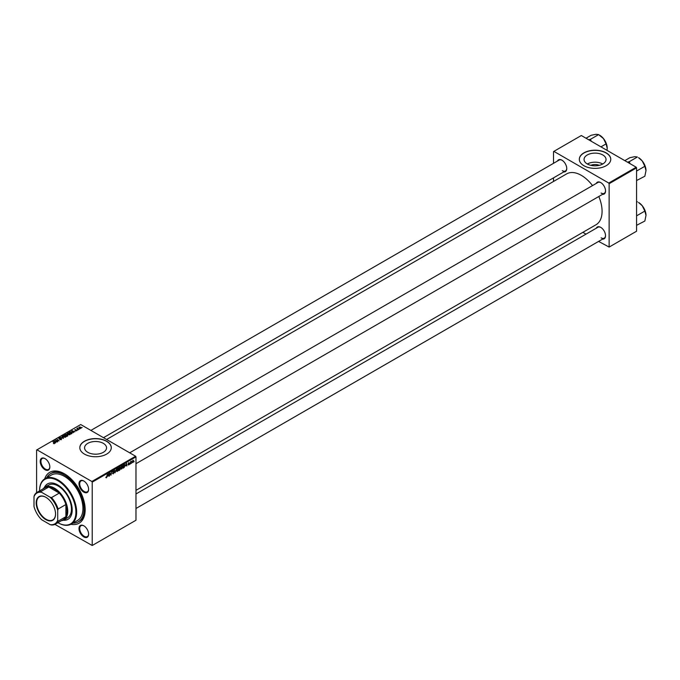 <?xml version="1.0" encoding="UTF-8"?>
<svg xmlns="http://www.w3.org/2000/svg" width="680" height="680" viewBox="0 0 680 680"><rect width="100%" height="100%" fill="white"/><g stroke="black" fill="none" stroke-linecap="round" stroke-linejoin="round"><path stroke-width="1.02" d="M590.852 165.325A6.961 4.021 180 0 1 599.233 165.325M602.812 154.972A10.99 6.349 0 0 0 590.835 153.603A10.99 6.349 0 0 0 584.052 159.46A10.99 6.349 0 0 0 587.265 163.948A10.99 6.349 0 0 0 599.25 165.325A10.99 6.349 0 0 0 606.033 159.46A10.99 6.349 0 0 0 602.812 154.972M602.726 163.999A10.99 6.349 0 0 0 587.358 163.999M606.169 152.873A15.734 9.086 0 0 0 589.016 150.9A15.734 9.086 0 0 0 579.309 159.29A15.734 9.086 0 0 0 583.916 165.716A15.734 9.086 0 0 0 601.06 167.679A15.734 9.086 0 0 0 610.776 159.29A15.734 9.086 0 0 0 606.169 152.873M610.776 159.375A15.734 9.086 0 0 0 606.169 153.043A15.734 9.086 0 0 0 589.092 151.054A15.734 9.086 0 0 0 579.309 159.375M87.779 452.327A10.99 6.349 180 0 1 84.566 447.839A10.99 6.349 180 0 1 91.349 441.975A10.99 6.349 180 0 1 103.326 443.351A10.99 6.349 180 0 1 106.547 447.839A10.99 6.349 180 0 1 99.764 453.704A10.99 6.349 180 0 1 87.779 452.327M106.683 441.243A15.734 9.086 0 0 0 89.53 439.271A15.734 9.086 0 0 0 79.823 447.669A15.734 9.086 0 0 0 84.43 454.087A15.734 9.086 0 0 0 101.575 456.059A15.734 9.086 0 0 0 111.291 447.669A15.734 9.086 0 0 0 106.683 441.243M111.291 447.754A15.734 9.086 0 0 0 106.683 441.413A15.734 9.086 0 0 0 89.607 439.433A15.734 9.086 0 0 0 79.823 447.754M83.802 536.919A6.817 3.935 60 0 1 78.982 528.572A6.817 3.935 60 0 1 83.802 525.784L83.802 525.784A6.817 3.935 60 0 1 88.621 534.14A6.817 3.935 60 0 1 83.802 536.919M83.989 525.904A6.29 3.629 -120 0 0 81.022 525.691A6.29 3.629 -120 0 0 80.061 530.731A6.29 3.629 -120 0 0 84.167 536.282A6.29 3.629 -120 0 0 87.32 536.588A6.29 3.629 -120 0 0 88.621 533.919M45.016 469.736A6.817 3.935 60 0 1 40.197 461.388A6.817 3.935 60 0 1 45.016 458.609L45.016 458.609A6.817 3.935 60 0 1 49.836 466.956A6.817 3.935 60 0 1 45.016 469.736M45.203 458.719A6.29 3.629 -120 0 0 42.236 458.507A6.29 3.629 -120 0 0 41.276 463.548A6.29 3.629 -120 0 0 45.382 469.098A6.29 3.629 -120 0 0 48.526 469.412A6.29 3.629 -120 0 0 49.827 466.735M83.802 492.133A6.817 3.935 60 0 1 78.982 483.786A6.817 3.935 60 0 1 83.802 480.998L83.802 480.998A6.817 3.935 60 0 1 88.621 489.353A6.817 3.935 60 0 1 83.802 492.133M83.989 481.117A6.29 3.629 -120 0 0 81.022 480.904A6.29 3.629 -120 0 0 80.061 485.945A6.29 3.629 -120 0 0 84.167 491.487A6.29 3.629 -120 0 0 87.32 491.802A6.29 3.629 -120 0 0 88.621 489.133M596.258 183.439A6.817 3.935 60 0 1 600.712 182.563L600.712 182.563A6.817 3.935 60 0 1 605.531 190.91A6.817 3.935 60 0 1 602.548 194.335M600.899 182.673A6.29 3.629 -120 0 0 597.941 182.461L129.684 452.812M557.472 161.041A6.817 3.935 60 0 1 561.927 160.166L561.927 160.166A6.817 3.935 60 0 1 566.746 168.521A6.817 3.935 60 0 1 563.762 171.938M562.113 160.284A6.29 3.629 -120 0 0 559.147 160.072L90.891 430.414M596.258 228.225A6.817 3.935 60 0 1 600.712 227.35L600.712 227.35A6.817 3.935 60 0 1 605.531 235.697A6.817 3.935 60 0 1 602.548 239.122M600.899 227.46A6.29 3.629 -120 0 0 597.941 227.256L135.975 493.969M44.676 478.881A29.367 16.957 60 0 1 64.404 473.781L64.404 473.781A29.367 16.957 60 0 1 85.17 509.754A29.367 16.957 60 0 1 70.89 524.288M64.974 474.121A27.795 16.048 -120 0 0 51.62 473.05L50.507 473.696A27.795 16.048 -120 0 0 46.691 477.717M135.975 490.356L596.003 224.757A29.367 16.957 -120 0 0 598.808 196.494M592.518 185.597A29.367 16.957 -120 0 0 581.323 175.346A29.367 16.957 -120 0 0 566.635 173.893L106.607 439.492M135.601 456.229L135.975 456.875L92.216 482.137L91.851 481.491L135.601 456.229L80.724 424.541L36.592 450.024L36.592 492.651M36.592 512.983L37.323 514.241M92.216 482.137L92.216 545.505L54.927 524.399M120.853 468.486L121.728 468.988L120.836 468.206L121.967 465.774L122.859 466.599L121.168 469.055M121.967 465.774L122.544 465.723M125.596 465.902L126.514 463.19L126.871 465.978L126.514 465.366L125.4 465.791M105.867 477.53L106.403 477.836L105.893 477.198L106.42 477.479L107.355 474.249L107.041 476.629L106.403 477.836L105.867 477.488M105.944 477.164L106.42 477.479M112.727 471.741L114.061 472.532L113.245 473.883L112.446 473.331L113.263 473.526L113.79 472.719L112.71 471.912L113.441 470.696L114.197 471.129L112.982 471.741L114.061 472.532L113.552 471.996M112.446 473.425L113.245 473.883L112.446 473.331M112.837 473.603L113.263 473.526M113.721 472.498L112.727 472.065M112.82 472.277L113.67 472.464L112.217 471.623M113.441 470.696L114.197 471.129L113.45 470.696M113.925 471.317L113.169 470.9M116.484 468.979L115.013 472.829L114.614 470.058L115.226 472.277L116.484 468.979M116.544 470.976L117.41 471.478L116.526 470.696L117.648 468.273L118.549 469.089L116.858 471.546M117.648 468.273L118.227 468.214M134.147 461.354L133.816 461.975L134.147 461.354M135.975 456.875L135.975 520.242L92.216 545.505M119.782 468.35L120.47 468.75L119.722 470.11L118.677 470.713L119.119 467.458L120.139 466.922L120.47 468.75L119.952 468.214M120.139 466.922L120.505 467.389L119.867 467.024M107.831 476.162L108.749 473.442L109.106 476.238L108.749 475.626L107.635 476.042M109.931 473.935L109.378 476.085L109.82 472.829L110.848 474.776L111.486 471.869L111.044 475.116L110.007 473.178L109.684 473.798M128.596 465.026L127.95 464.618L128.962 464.202L128.189 463.624L128.749 462.672L129.37 462.987L128.486 463.581L129.234 464.023L128.596 465.026L127.95 464.661L128.596 465.026M128.749 462.672L129.37 462.987L128.792 462.655M129.098 463.182L128.537 462.842M124.415 464.44L124.984 465.298L124.177 467.466L122.995 468.223L123.437 464.967L124.712 464.474M133.322 460.572L132.804 462.596L132.167 462.094L133.017 460.215L133.645 460.76L133.017 460.215M131.656 462.791L131.325 463.412L131.656 462.791M130.688 462.901L130.28 464.015L130.594 461.652L131.427 461.21L130.45 462.765M129.838 463.845L129.498 464.465L129.838 463.845M77.86 430.049L77.273 429.964L77.86 430.049M79.679 429.003L79.093 428.91L79.679 429.003M69.853 434.716L67.838 434.579L67.04 433.712L67.422 433.041L69.471 433.194L69.853 434.716L70.235 434.154M67.04 433.712L67.422 433.041L67.422 434.291M73.364 432.65L71.68 430.627L74.962 431.724L72.972 432.055L73.364 432.65M67.804 435.854L66.767 436.458L64.609 434.707L65.272 434.325L67.745 434.962L67.745 435.888M67.549 436.008L67.465 435.106L66.632 435.175L66.623 434.274L66.895 435.047M63.444 438.379L60.103 437.308L62.942 438.235L61.982 436.22L63.444 438.379M53.414 443.538L54.239 443.377L52.845 441.498L54.425 442.782L54.519 443.564L53.414 443.538M54.239 443.683L54.102 442.892M54.425 443.615L54.425 442.782L54.519 443.564M57.732 441.668L55.309 440.07L58.54 440.75L56.975 439.11L59.126 440.869L55.896 440.19L57.732 441.668M91.851 481.491L36.967 449.812M55.598 442.91L53.916 440.878L57.197 441.983L56.126 441.779L55.208 442.315L55.598 442.91M61.37 439.612L59.687 439.569L61.081 439.425L61.174 438.872L58.862 438.779L58.897 437.962L60.409 437.962L59.109 438.617L61.421 438.702L61.421 439.577M61.081 439.748L61.174 438.872M58.862 438.779L58.897 437.962L58.897 438.804M59.194 438.141L59.109 438.889M65.535 437.206L63.52 437.07L62.73 436.203L63.104 435.531L65.161 435.685L65.535 437.206L65.917 436.645M62.73 436.203L63.104 435.531L63.104 436.781M75.429 430.754L76.559 430.236L74.885 430.168L74.919 429.53L76.806 430.066L76.712 430.754L75.429 430.754M76.491 430.856L76.559 430.236M74.885 430.168L74.919 429.53L74.919 430.185M75.14 429.675L75.115 430.262M76.806 430.695L76.806 430.066L76.712 430.754M71.85 433.517L71.085 433.967L68.927 432.216L69.938 431.664L71.536 431.927L71.85 433.517M80.928 428.324L79.534 428.255L79.186 427.065L80.605 427.159L80.928 428.324L81.209 427.899M78.88 427.482L79.186 427.065L79.186 428.009M78.633 429.599L76.797 428.485L77.656 428.026L78.633 429.599M77.392 428.969L77.401 428.094L77.401 428.978M77.656 428.026L78.022 429.479M82.169 427.558L81.591 427.474L82.169 427.558M636.2 167.212L636.573 167.858L609.135 183.694L608.762 183.056L636.2 167.212L581.323 135.524L553.512 151.581L553.512 163.327M553.512 177.862L553.512 181.475M609.135 183.694L609.135 247.07L598.587 241.408M586.007 234.141L582.879 232.339M609.135 247.07L636.573 231.225L636.573 167.858M608.762 183.056L553.877 151.368M601.086 193.052A6.29 3.629 -120 0 0 604.231 193.367A6.29 3.629 -120 0 0 605.531 190.689M562.3 170.663A6.29 3.629 -120 0 0 565.446 170.969A6.29 3.629 -120 0 0 566.746 168.3M601.086 237.838A6.29 3.629 -120 0 0 604.231 238.153A6.29 3.629 -120 0 0 605.531 235.475M72.904 523.133A27.795 16.048 -120 0 0 78.302 521.832L79.416 521.194A27.795 16.048 -120 0 0 85.161 509.099M54.247 441.396L54.247 440.691M55.208 442.918L55.208 442.315M54.638 441.396L55.054 442.051L55.785 441.626L54.323 440.971L54.638 442.025M55.054 442.68L55.054 442.051M54.323 441.533L54.323 440.971M61.982 436.823L61.982 436.22M63.138 436.815L63.138 436.194L63.801 436.925L65.509 436.619L65.509 437.223M63.401 435.71L63.138 436.194L64.864 435.82L65.246 437.325M65.135 434.75L65.807 435.293L66.581 434.732L65.594 434.486L65.135 435.132M66.062 435.88L66.784 436.092L67.465 435.106M66.632 435.175L66.062 435.506M72.012 431.146L72.012 430.431M72.972 432.667L72.972 432.055M72.403 431.146L72.82 431.791L73.55 431.366L72.088 430.712L72.403 431.766M72.82 432.421L72.82 431.791M72.088 431.273L72.088 430.712M69.453 432.642L71.103 433.602L71.918 432.871L71.918 433.475M71.451 433.755L71.247 432.08L69.453 432.259M67.447 433.627L67.447 434.316L67.456 433.704L68.119 434.435L69.828 434.129L69.828 434.724M67.711 433.219L67.456 433.704L69.173 433.33L69.564 434.834M79.407 427.21L79.772 428.085L80.691 428.179L80.334 427.312L79.407 427.21L79.772 428.375M80.691 428.417L80.334 427.312M119.34 467.679L119.204 468.698L120.232 467.56L119.11 467.551M119.501 467.237L120.232 467.56M119.153 469.072L119.008 470.169L120.198 468.894L118.915 468.937M119.425 468.571L120.198 468.894M117.087 469.276L116.79 470.56L117.436 471.121L118.278 469.208L117.64 468.622L116.883 469.158M116.535 470.407L117.436 471.121M117.376 468.469L118.278 469.208M113.39 470.73L114.197 471.197M108.332 474.623L107.975 475.719L108.715 475.294L108.553 473.892L108.137 474.512M110.594 474.861L111.044 475.116M128.52 463.615L129.234 464.023M126.097 464.372L125.74 465.469L126.48 465.043L126.319 463.633L125.902 464.253M123.658 465.188L123.318 467.679L124.712 465.435L124.389 464.814L123.42 465.052M124.041 464.618L124.712 465.435M121.406 466.786L121.108 468.069L121.745 468.631L122.587 466.718L121.958 466.131L121.201 466.667M120.853 467.916L121.745 468.631M121.694 465.978L122.587 466.718M133.382 460.912L133.008 460.496L132.43 461.907L132.812 462.323L133.382 460.912L132.804 460.377M132.183 461.762L132.812 462.323M63.163 520.226A20.451 11.806 -120 0 0 67.957 519.333A20.451 11.806 -120 0 0 71.094 502.937A20.451 11.806 -120 0 0 57.732 484.916A20.451 11.806 -120 0 0 47.507 483.905A20.451 11.806 -120 0 0 44.328 487.611M47.694 483.803A20.451 11.806 -120 0 0 44.727 487.331M57.919 522.707A25.695 14.832 -120 0 0 75.905 511.998A25.695 14.832 -120 0 0 57.732 480.633A25.695 14.832 -120 0 0 39.559 490.909A26.223 15.138 60 0 1 39.559 490.696A26.223 15.138 60 0 1 44.99 478.694A26.223 15.138 60 0 1 58.106 479.995A26.223 15.138 60 0 1 75.234 503.098A26.223 15.138 60 0 1 71.213 524.11A26.223 15.138 60 0 1 58.106 522.81L58.106 522.81M71.213 524.11L77.52 520.472A26.223 15.138 -120 0 0 81.532 499.46A26.223 15.138 -120 0 0 64.404 476.357A26.223 15.138 -120 0 0 51.297 475.056L44.99 478.694M78.302 521.832A27.795 16.048 -120 0 0 82.56 499.562A27.795 16.048 -120 0 0 64.404 475.073A27.795 16.048 -120 0 0 50.507 473.696M43.01 488.92A18.878 10.897 60 0 1 44.956 487.194L48.663 485.052A18.878 10.897 60 0 1 58.106 485.988A18.878 10.897 60 0 1 70.439 502.622A18.878 10.897 60 0 1 67.541 517.752L63.835 519.894A18.878 10.897 60 0 1 61.361 520.718M63.597 520.021A20.451 11.806 -120 0 0 68.144 519.222M646 170.603A10.557 6.095 60 0 0 642.269 160.981A10.557 6.095 -120 0 0 638.537 157.675L642.269 160.981L644.844 166.294L646 170.603L644.844 176.239L636.573 180.54M636.573 171.547L636.573 170.833M636.769 170.952L644.844 166.294M629.943 163.6L629.306 161.67L637.381 157.004L634.806 156.672L629.918 157.675L624.801 160.633M629.306 161.67L627.419 162.146M646 215.39A10.557 6.095 60 0 0 642.269 205.768A10.557 6.095 -120 0 0 638.537 202.462L642.269 205.768L644.844 211.081L646 215.39L644.844 221.034L636.573 225.326M636.573 216.333L636.573 215.628M636.769 215.738L644.844 211.081M636.573 202.266L637.381 201.798L636.573 201.51M591.149 141.202L590.52 139.272L588.634 139.749M600.942 146.855L606.058 143.897L607.215 148.206L607.01 150.356M590.52 139.272L598.596 134.614L603.483 138.593L606.058 143.897M586.015 138.236L591.133 135.278L596.02 134.283L598.596 134.614M607.215 148.206A10.557 6.095 -120 0 0 603.483 138.593A10.557 6.095 -120 0 0 599.318 135.048M36.184 502.877A13.685 7.905 60 0 1 45.866 497.292A13.685 7.905 60 0 1 55.547 514.054A13.685 7.905 60 0 1 45.866 519.639A13.685 7.905 60 0 1 36.184 502.877M45.977 497.361A13.37 7.718 -120 0 0 39.406 496.757A13.37 7.718 -120 0 0 36.635 502.877A13.37 7.718 -120 0 0 42.466 516.341A13.37 7.718 -120 0 0 52.776 519.919A13.37 7.718 -120 0 0 55.547 513.927M44.956 487.194A18.878 10.897 60 0 1 59.5 492.252A18.878 10.897 60 0 1 67.745 511.25A18.878 10.897 60 0 1 63.835 519.894M57.732 520.234L58.106 521.178A18.351 10.6 60 0 1 55.411 524.152L63.197 519.656A18.351 10.6 -120 0 0 65.892 516.681A18.351 10.6 -120 0 0 67.005 511.25A18.351 10.6 -120 0 0 65.892 504.535A18.351 10.6 -120 0 0 59.279 493.094L48.764 487.024A18.351 10.6 -120 0 0 44.846 487.866L37.06 492.354A18.351 10.6 60 0 1 40.978 491.512L41.608 492.303A17.833 10.293 -120 0 0 34 496.697L34 506.532A17.833 10.293 -120 0 0 41.608 519.707L50.124 524.629A17.833 10.293 -120 0 0 57.732 520.234L57.732 510.399A17.833 10.293 -120 0 0 50.124 497.225L41.608 492.303M50.124 497.225L51.493 497.59L59.279 493.094A18.351 10.6 -120 0 0 48.764 487.024L40.978 491.512M58.106 521.178L65.892 516.681L65.892 504.535L58.106 509.031L57.732 510.399M34 496.697L34.374 495.329A18.351 10.6 60 0 1 37.06 492.354M55.411 524.152A18.351 10.6 60 0 1 51.493 524.994L50.124 524.629M51.493 497.59A18.351 10.6 60 0 1 58.106 509.031M110.279 474.019L110.712 474.274M128.197 463.735L128.647 463.989M54.358 443.207L54.358 443.64M61.344 439.11L61.344 439.629M63.129 436.118L63.129 436.806M67.685 435.404L67.685 435.923M79.237 427.465L79.237 428.06M77.554 428.476L77.554 429.097M118.048 468.588L117.572 468.316M117.019 471.155L116.526 470.866M113.798 471.002L113.356 470.747M128.885 464.032L128.189 463.633M124.525 464.848L124.092 464.593M122.357 466.098L121.89 465.825M121.337 468.664L120.844 468.375M644.674 164.925L642.787 161.661M135.975 463.709L604.231 193.367M604.231 238.153L135.975 508.495M644.674 209.712L642.787 206.448M565.446 170.969L103.479 437.682M604.001 139.264L605.888 142.536"/></g></svg>
